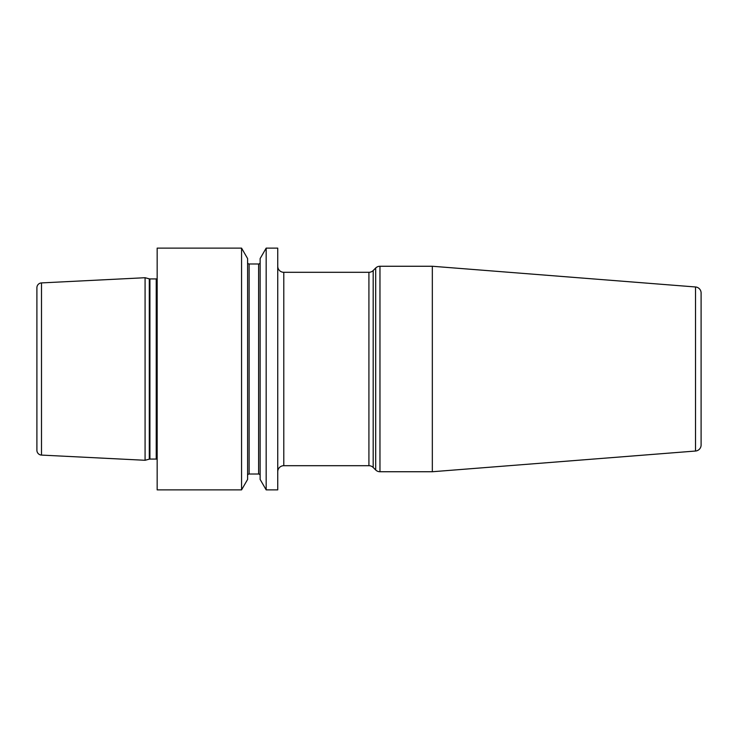 <?xml version="1.0" encoding="UTF-8"?>
<svg xmlns="http://www.w3.org/2000/svg" width="738" height="738" viewBox="0 0 738 738"><rect width="100%" height="100%" fill="white"/><g stroke="black" fill="none" stroke-linecap="round" stroke-linejoin="round"><path stroke-width="1.11" d="M145.082 277.719L41.494 282.912A4.834 4.834 0 0 0 36.9 287.737L36.9 450.263A4.834 4.834 0 0 0 41.494 455.088L145.082 460.281L145.082 277.719L149.288 278.844A2.417 2.417 0 0 0 149.915 278.927L156.235 278.927A2.417 2.417 0 0 0 157.166 278.743M157.166 459.257A2.417 2.417 0 0 0 156.235 459.073L149.915 459.073A2.417 2.417 0 0 0 149.288 459.156L145.082 460.281M36.9 287.737L36.9 450.263M36.9 435.9L36.9 302.1M157.166 248.125L157.166 489.875L241.566 489.875L247.599 479.432L247.599 258.568L241.566 248.125L157.166 248.125M277.737 489.875L266.169 489.875L266.169 248.125L277.737 248.125L277.737 489.875M241.566 248.125L241.566 489.875M266.169 248.125L260.136 258.568L260.136 479.432L266.169 489.875M247.599 262.479A1.513 1.513 0 0 0 249.112 263.992L258.623 263.992A1.513 1.513 0 0 0 260.136 262.479M247.599 475.521A1.513 1.513 0 0 1 249.112 474.008L258.623 474.008A1.513 1.513 0 0 1 260.136 475.521M432.33 471.739L695.528 451.029L695.528 286.971L432.33 266.261L432.33 471.739L379.969 471.739A6.042 6.042 0 0 1 375.688 469.977L373.188 467.468A6.042 6.042 0 0 0 368.917 465.696L283.789 465.696A6.042 6.042 0 0 0 277.737 471.739M283.789 465.696L283.789 272.304A6.042 6.042 0 0 1 277.737 266.261M283.789 272.304L368.917 272.304A6.042 6.042 0 0 0 373.188 270.532L375.688 268.023L375.688 469.977M432.33 266.261L379.969 266.261A6.042 6.042 0 0 0 375.688 268.023M695.528 451.029A6.042 6.042 180 0 0 701.1 445.005L701.1 292.995A6.042 6.042 0 0 0 695.528 286.971M41.494 282.912L41.494 455.088M149.288 459.156L149.288 278.844M149.915 459.073L149.915 278.927M156.235 459.073L156.235 278.927M258.623 263.992L258.623 474.008M249.112 263.992L249.112 474.008M368.917 465.696L368.917 272.304M379.969 266.261L379.969 471.739M373.188 467.468L373.188 270.532"/></g></svg>
